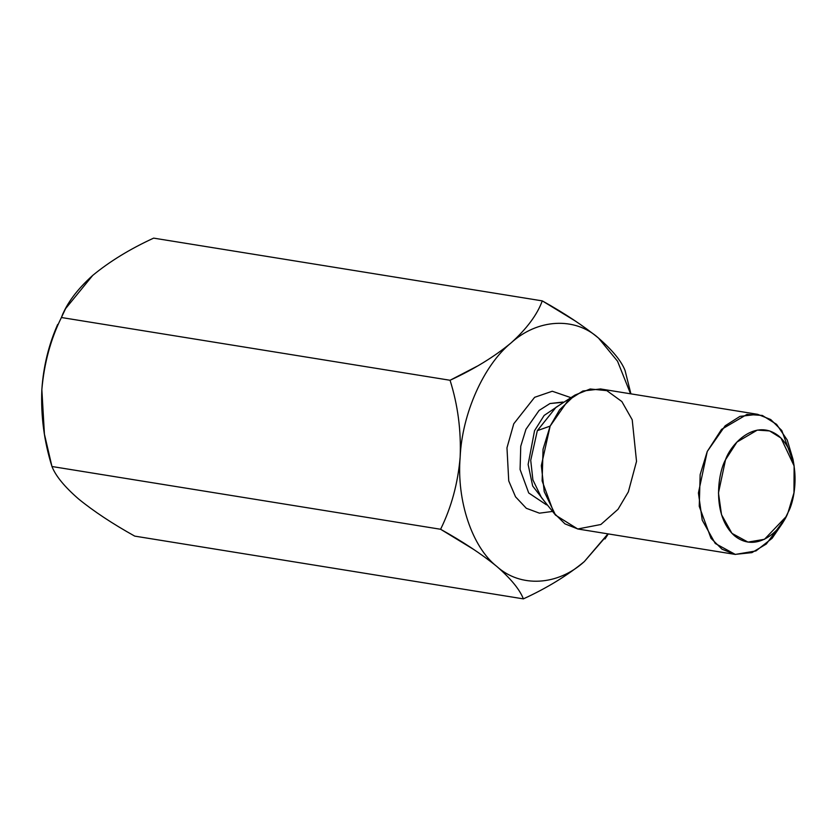<?xml version="1.0" encoding="UTF-8"?>
<svg xmlns="http://www.w3.org/2000/svg" width="837" height="837" viewBox="0 0 837 837"><rect width="100%" height="100%" fill="white"/><g stroke="black" fill="none" stroke-linecap="round" stroke-linejoin="round"><path stroke-width="1.26" d="M44.11 432.269L41.85 389.613C43.388 366.596 48.661 344.865 57.669 324.442C48.661 344.865 43.388 366.596 41.85 389.613C44.152 363.248 50.67 339.205 61.404 317.516L65.61 308.591L92.698 275.425C77.067 289.456 66.636 303.486 61.404 317.516C50.67 339.205 44.152 363.248 41.85 389.613C40.762 415.874 44.131 441.507 51.957 466.512L440.597 529.266C451.415 507.274 457.933 483.231 460.151 457.159C461.218 430.584 457.849 404.962 450.055 380.27L61.404 317.516L450.055 380.27L477.236 366.167M598.507 338.075C612.548 350.295 621.399 361.103 625.061 370.488C621.399 361.103 612.548 350.295 598.507 338.075C583.295 325.698 564.556 313.289 542.282 300.881C537.197 314.733 526.766 328.763 510.999 342.971C483.744 365.026 462.045 413.771 460.151 457.159C462.045 413.771 483.744 365.026 510.999 342.971C537.521 318.751 574.873 316.658 598.507 338.075L617.539 361.207L630.554 393.798L617.539 361.207L598.507 338.075C574.873 316.658 537.521 318.751 510.999 342.971C526.766 328.763 537.197 314.733 542.282 300.881L153.642 238.126C130.017 248.987 109.699 261.416 92.698 275.425L92.698 275.425C109.699 261.416 130.017 248.987 153.642 238.126L542.282 300.881L575.982 321.429M625.061 370.488L630.91 393.861L625.061 370.488M584.331 561.575C557.798 585.795 520.447 587.877 496.822 566.461C472.183 547.293 456.531 500.641 460.151 457.159C456.531 500.641 472.183 547.293 496.822 566.461C510.863 578.681 519.714 589.489 523.376 598.873L134.736 536.119L523.376 598.873C519.714 589.489 510.863 578.681 496.822 566.461C520.447 587.877 557.798 585.795 584.331 561.575C567.319 575.584 547.011 588.013 523.376 598.873C547.011 588.013 567.319 575.584 584.331 561.575L607.934 533.86L584.352 561.554L608.279 533.912L604.984 538.976M474.317 549.825L440.597 529.266L51.957 466.512C55.65 475.918 64.501 486.726 78.521 498.925C93.765 511.334 112.503 523.732 134.736 536.119C112.503 523.732 93.765 511.334 78.521 498.925L78.521 498.925C64.501 486.726 55.65 475.918 51.957 466.512L44.424 434.162L41.85 389.655L44.424 434.162M552.566 511.428L539.447 513.175L526.327 508.3L515.54 496.822L508.739 480.919L506.971 447.826L513.772 423.773L534.623 397.313L552.274 391.245L570.939 397.669L552.274 391.245L534.623 397.313L513.772 423.773L506.971 447.826L508.739 480.919L515.54 496.822L526.327 508.3L539.447 513.175L552.566 511.428M788.098 512.349C795.841 498.831 801.846 456.364 778.996 436.213C755.539 417.422 730.764 444.102 725.533 459.733C717.78 473.25 711.774 515.718 734.624 535.868C758.081 554.659 782.867 527.98 788.098 512.349L785.912 516.847L764.484 539.3L747.985 542.104L731.946 533.357L721.515 514.682L718.46 492.941L725.533 459.733L736.958 442.062L757.297 430.092L769.59 430.919L780.984 438.033L794.125 465.968L793.957 492.836L788.098 512.349M784.353 519.631L766.315 544.008L751.94 552.629L735.043 554.387L722.059 549.218L711.021 538.337L699.24 506.301L700.161 474.579L707.255 451.467L725.166 425.792L739.981 416.366L757.663 414.325L770.731 419.546L781.8 430.532L793.528 462.84M757.663 414.325L600.547 388.954L582.866 391.005L568.051 400.421L550.139 426.106L543.046 449.218L542.125 480.93L553.916 512.976L564.944 523.847L577.938 529.015L735.043 554.387M537.333 430.647L530.721 460.319L532.897 479.894L541.424 497.555L532.897 479.894L530.721 460.319L537.333 430.647L550.139 426.106L559.587 409.816L574.977 395.064L590.169 388.996L606.835 390.649L621.849 401.54L632.217 419.787L636.528 461.375L628.346 491.874L618.02 509.304L600.851 524.506L577.718 528.984L555.58 515.173L544.228 491.664L541.33 465.602L550.139 426.106L537.333 430.647L555.988 407.326L537.333 430.647M545.128 502.169L532.677 486.015L528.126 464.462L534.55 430.668L544.144 415.445L560.957 404.114L544.144 415.445L534.55 430.668L528.126 464.462L532.677 486.015L545.128 502.169M562.924 402.042L549.961 403.539L539.091 410.444L525.96 429.287L520.75 446.236L520.08 469.494L528.722 492.983L546.341 504.753L528.722 492.983L520.08 469.494L520.75 446.236L525.96 429.287L539.091 410.444L549.961 403.539L563.918 402.199M794.125 465.968L792.995 459.262L787.219 440L776.579 424.338L762.329 415.445L746.97 414.409L721.546 429.371L707.255 451.467L698.414 492.972L702.233 520.154L715.279 543.495L735.315 554.429L755.947 550.934L772.112 538.296L782.731 522.853L785.912 516.847M510.999 342.971C494.228 356.813 473.92 369.253 450.055 380.27C457.849 404.962 461.218 430.584 460.151 457.159C457.933 483.231 451.415 507.274 440.597 529.266C462.871 541.675 481.61 554.073 496.822 566.461M62.681 314.147L65.61 308.602M541.424 497.555L555.58 515.173M555.988 407.326L574.977 395.064M547.335 504.91L546.341 504.753"/></g></svg>
